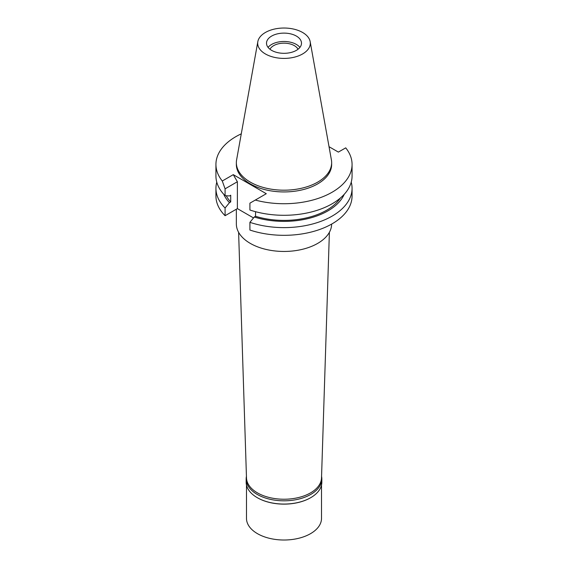 <?xml version="1.0" encoding="UTF-8"?>
<svg xmlns="http://www.w3.org/2000/svg" width="568" height="568" viewBox="0 0 568 568"><rect width="100%" height="100%" fill="white"/><g stroke="black" fill="none" stroke-linecap="round" stroke-linejoin="round"><path stroke-width="0.85" d="M302.602 53.953A26.305 15.187 180 0 1 272.69 56.928A26.305 15.187 180 0 1 257.829 41.649A26.305 15.187 180 0 1 265.398 32.475A26.305 15.187 180 0 1 292.797 28.904A26.305 15.187 180 0 1 310.171 41.649A26.305 15.187 180 0 1 302.602 53.953M296.368 50.36A17.494 10.096 0 0 0 301.494 43.218A17.494 10.096 0 0 0 290.695 33.881A17.494 10.096 0 0 0 271.632 36.075A17.494 10.096 0 0 0 266.506 43.218A17.494 10.096 0 0 0 277.305 52.547A17.494 10.096 0 0 0 296.368 50.36M310.171 41.649L331.392 159.842A47.648 27.505 180 0 1 331.648 162.682A47.648 27.505 180 0 1 317.689 182.129A47.648 27.505 180 0 1 265.767 188.093A47.648 27.505 180 0 1 236.352 162.682A47.648 27.505 180 0 1 236.607 159.842L257.829 41.649M236.352 162.682L236.352 164.429A47.648 27.505 0 0 0 265.767 189.84A47.648 27.505 0 0 0 317.689 183.883A47.648 27.505 0 0 0 331.648 164.429L331.648 162.682M253.527 217.934L237.374 208.612L237.374 181.739L233.278 174.653L266.293 193.709L255.302 200.064A68.068 39.298 180 0 0 352.068 164.429L352.068 175.995A68.068 39.298 0 0 1 318.009 210.039A68.068 39.298 0 0 1 249.913 210.011L249.913 203.166L255.302 200.064M329.035 146.707L338.372 152.096L345.72 147.857A68.068 39.298 180 0 1 352.068 164.429M233.278 174.653L222.28 181A68.068 39.298 180 0 1 215.932 164.429A68.068 39.298 180 0 1 241.279 133.835M237.374 208.612L225.084 215.705A68.068 39.298 0 0 1 215.932 196.024L215.932 188.327A68.068 39.298 180 0 1 216.777 182.158M249.913 222.336L249.913 230.04A68.068 39.298 0 0 0 318.009 230.061A68.068 39.298 0 0 0 352.068 196.024L352.068 188.327A68.068 39.298 180 0 1 318.009 222.365A68.068 39.298 180 0 1 249.913 222.336L254.279 217.011L255.543 216.287L255.543 211.694M351.223 182.158A68.068 39.298 180 0 1 352.068 188.327M344.222 194.306A62.118 35.862 180 0 1 254.279 217.011M255.543 216.287A60.414 34.875 0 0 0 340.438 197.962M222.28 181L225.084 188.832L225.084 195.676A68.068 39.298 0 0 1 215.932 175.995L215.932 164.429M225.084 188.832L237.374 181.739M226.249 195.754A60.414 34.875 0 0 0 230.714 201.952L230.714 195.229L229.451 195.96L225.084 195.676M230.714 201.952L229.451 202.677L225.084 208.002L225.084 215.705M225.084 208.002A68.068 39.298 180 0 1 215.932 188.327M229.451 202.677A62.118 35.862 180 0 1 223.778 194.306M236.352 209.194L236.352 223.941A47.648 27.505 0 0 0 265.767 249.359A47.648 27.505 0 0 0 317.689 243.395A47.648 27.505 0 0 0 331.641 224.09M238.61 232.305L246.491 477.972A37.516 21.662 0 0 0 269.963 497.66A37.516 21.662 0 0 0 310.526 492.889A37.516 21.662 0 0 0 321.509 477.972L329.39 232.305M298.015 49.26A14.576 8.413 0 0 0 273.691 45.632A14.576 8.413 0 0 0 269.985 49.26M268.075 47.4A17.494 10.096 180 0 1 271.632 44.439A17.494 10.096 180 0 1 299.925 47.4M321.559 476.339A37.836 21.847 180 0 1 321.836 478.973A37.836 21.847 180 0 1 310.753 494.423A37.836 21.847 180 0 1 269.523 499.158A37.836 21.847 180 0 1 246.164 478.973L246.164 482.211A37.836 21.847 0 0 0 257.247 497.66A37.836 21.847 0 0 0 310.753 497.66L310.526 497.788A37.516 21.662 180 0 1 257.474 497.788A37.516 21.662 180 0 1 257.361 497.724M310.526 497.788L310.753 497.66A37.836 21.847 0 0 0 321.836 482.211L321.836 478.973M246.164 478.973A37.836 21.847 180 0 1 246.441 476.339M246.484 485.051L246.484 518.357A37.516 21.662 0 0 0 269.644 538.365A37.516 21.662 0 0 0 310.526 533.671A37.516 21.662 0 0 0 321.516 518.357L321.516 485.051"/></g></svg>
